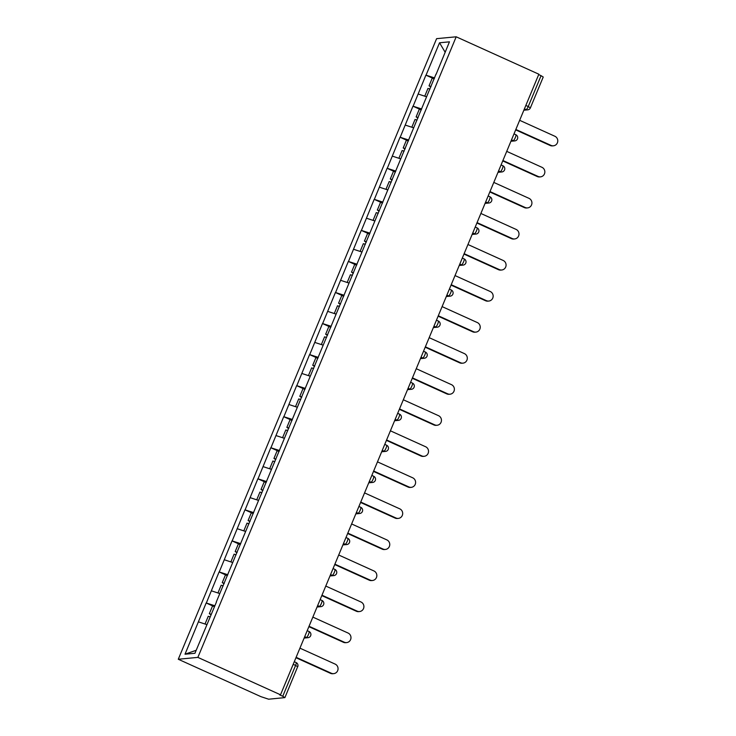 <?xml version="1.0" encoding="UTF-8"?>
<svg xmlns="http://www.w3.org/2000/svg" width="736" height="736" viewBox="0 0 736 736"><rect width="100%" height="100%" fill="white"/><g stroke="black" fill="none" stroke-linecap="round" stroke-linejoin="round"><path stroke-width="1.1" d="M297.62 666.816L284.906 697.608L268.622 699.2L260.94 696.661L178.278 659.254L436.604 38.658L456.191 36.8L197.864 657.386L178.278 659.254M196.19 650.274L185.012 654.212L194.948 653.274L216.412 602.103M185.012 654.212L206.172 602.977L213.946 606.501M214.884 605.765L206.172 602.977M206.347 602.968L219.098 571.936L226.872 575.451M227.81 574.715L219.098 571.936M219.273 571.918L232.024 540.886L239.798 544.401M240.736 543.665L232.024 540.886M232.19 540.868L244.95 509.836L252.724 513.351M253.662 512.615L244.95 509.836M245.116 509.818L257.867 478.786L265.65 482.301M266.588 481.565L257.867 478.786M258.042 478.768L270.793 447.736L278.576 451.251M279.505 450.515L270.793 447.736M270.968 447.718L283.719 416.686L291.493 420.201M292.431 419.465L283.719 416.686M283.894 416.668L296.645 385.636L304.419 389.151M305.357 388.415L296.645 385.636M296.82 385.618L309.571 354.586L317.345 358.101M318.283 357.365L309.571 354.586M309.746 354.568L322.497 323.536L330.271 327.06M331.209 326.315L322.497 323.536M322.662 323.518L335.423 292.486L343.197 296.01M344.135 295.265L335.423 292.486M335.588 292.468L348.34 261.436L356.123 264.96M357.061 264.215L348.34 261.436M348.514 261.418L361.266 230.386L369.049 233.91M369.978 233.165L361.266 230.386M361.44 230.368L374.192 199.336L381.966 202.86M382.904 202.115L374.192 199.336M374.366 199.318L387.118 168.286L394.892 171.81M395.83 171.074L387.118 168.286M387.292 168.277L400.044 137.236L407.818 140.76M408.756 140.024L400.044 137.236M400.209 137.227L412.97 106.186L420.744 109.71M421.682 108.974L412.97 106.186M413.135 106.177L425.896 75.146L433.67 78.66M434.608 77.924L425.896 75.146M426.061 75.127L439.53 42.78L449.457 41.832L436.126 74.272M216.283 602.02L435.997 74.18M219.797 593.575L211.398 590.824M232.723 562.525L224.324 559.774M245.649 531.475L237.25 528.724M258.566 500.425L250.176 497.674M271.492 469.375L263.092 466.624M284.418 438.325L276.018 435.574M297.344 407.275L288.944 404.524M310.27 376.225L301.87 373.474M323.196 345.175L314.796 342.424M336.113 314.125L327.722 311.383M349.039 283.075L340.648 280.333M361.965 252.025L353.565 249.283M374.891 220.984L366.491 218.233M387.817 189.934L379.417 187.183M400.743 158.884L392.343 156.133M413.669 127.834L405.269 125.083M426.586 96.784L418.195 94.033M525.844 105.45L528.236 106.536L541.07 75.679L538.688 74.603M541.07 75.679L543.232 77.022L530.389 107.87L528.236 106.536A3.257 0.754 114.3 0 1 526.13 109.6L524.437 108.836M445.142 52.219L439.53 42.78M456.191 36.8L538.844 74.207L280.517 694.793L197.864 657.386M206.871 624.625L198.472 621.874M280.517 694.793L279.662 694.876L282.744 696.274L295.587 665.427L293.195 664.341M284.906 697.608L282.744 696.274M553.426 145.811L552.57 145.884A4.996 4.821 -95.4 0 1 550.188 145.489L551.052 145.406A4.996 4.821 84.6 0 0 557.722 141.634A4.996 4.821 84.6 0 0 554.861 136.252L519.653 120.318M430.845 86.949L429.042 85.845L432.234 78.182L434.222 78.844M431.029 86.508L429.042 85.845M426.622 96.71L425.022 96.269M429.953 89.093L427.966 88.43L424.782 96.094M551.052 145.406L515.844 129.472M550.188 145.489L515.678 129.867M540.5 176.861L539.644 176.934A4.996 4.821 -95.4 0 1 537.271 176.539L538.126 176.456A4.996 4.821 84.6 0 0 544.796 172.675A4.996 4.821 84.6 0 0 541.935 167.302L506.727 151.368M417.919 117.999L416.116 116.895L419.308 109.232L421.296 109.894M418.103 117.558L416.116 116.895M413.696 127.76L412.105 127.319M417.027 120.143L415.04 119.48L411.856 127.144M538.126 176.456L502.918 160.522M537.271 176.539L502.752 160.917M527.574 207.902L526.718 207.984A4.996 4.821 -95.4 0 1 524.345 207.589L525.2 207.506A4.996 4.821 84.6 0 0 531.87 203.725A4.996 4.821 84.6 0 0 529.009 198.352L493.801 182.418M405.002 149.049L403.199 147.945L406.382 140.282L408.37 140.944M405.177 148.608L403.199 147.945M400.77 158.81L399.179 158.369M404.101 151.193L402.123 150.53L398.93 158.194M525.2 207.506L489.992 191.572M524.345 207.589L489.826 191.967M514.657 238.952L513.792 239.034A4.996 4.821 -95.4 0 1 511.419 238.639L512.274 238.556A4.996 4.821 84.6 0 0 518.944 234.775A4.996 4.821 84.6 0 0 516.083 229.402L480.884 213.468M392.076 180.099L390.273 178.995L393.456 171.332L395.444 171.994M392.26 179.658L390.273 178.995M387.844 189.86L386.253 189.419M391.184 182.243L389.197 181.58L386.004 189.244M512.274 238.556L477.066 222.622M511.419 238.639L476.9 223.017M501.731 270.002L500.876 270.084A4.996 4.821 -95.4 0 1 498.493 269.689L499.348 269.606A4.996 4.821 84.6 0 0 506.018 265.825A4.996 4.821 84.6 0 0 503.157 260.452L467.958 244.518M379.15 211.149L377.347 210.045L380.54 202.382L382.518 203.044M379.334 210.708L377.347 210.045M374.918 220.91L373.327 220.469M378.258 213.293L376.271 212.63L373.078 220.294M499.348 269.606L464.14 253.672M498.493 269.689L463.984 254.067M488.805 301.052L487.95 301.134A4.996 4.821 -95.4 0 1 485.567 300.739L486.422 300.656A4.996 4.821 84.6 0 0 493.102 296.875A4.996 4.821 84.6 0 0 490.231 291.502L455.032 275.568M366.224 242.199L364.421 241.095L367.614 233.432L369.601 234.094M366.408 241.758L364.421 241.095M361.992 251.96L360.401 251.519M365.332 244.343L363.345 243.68L360.152 251.344M486.422 300.656L451.223 284.722M485.567 300.739L451.058 285.117M475.879 332.102L475.024 332.184A4.996 4.821 -95.4 0 1 472.641 331.789L473.496 331.706A4.996 4.821 84.6 0 0 480.176 327.925A4.996 4.821 84.6 0 0 477.314 322.552L442.106 306.618M353.298 273.249L351.495 272.145L354.688 264.482L356.675 265.144M353.482 272.808L351.495 272.145M349.076 283.01L347.475 282.569M352.406 275.393L350.419 274.73L347.226 282.394M473.496 331.706L438.297 315.772M472.641 331.789L438.132 316.167M462.953 363.152L462.098 363.234A4.996 4.821 -95.4 0 1 459.715 362.839L460.58 362.756A4.996 4.821 84.6 0 0 467.25 358.975A4.996 4.821 84.6 0 0 464.388 353.602L429.18 337.668M340.372 304.299L338.569 303.186L341.762 295.532L343.749 296.194M340.556 303.858L338.569 303.186M336.15 314.06L334.558 313.619M339.48 306.443L337.493 305.78L334.31 313.444M460.58 362.756L425.371 346.822M459.715 362.839L425.206 347.217M450.027 394.202L449.172 394.284A4.996 4.821 -95.4 0 1 446.798 393.889L447.654 393.806A4.996 4.821 84.6 0 0 454.324 390.025A4.996 4.821 84.6 0 0 451.462 384.652L416.254 368.718M327.446 335.34L325.643 334.236L328.836 326.572L330.823 327.244M327.63 334.908L325.643 334.236M323.224 345.101L321.632 344.669M326.554 337.493L324.567 336.83L321.384 344.494M447.654 393.806L412.445 377.872M446.798 393.889L412.28 378.267M437.101 425.252L436.246 425.334A4.996 4.821 -95.4 0 1 433.872 424.93L434.728 424.856A4.996 4.821 84.6 0 0 441.398 421.075A4.996 4.821 84.6 0 0 438.536 415.693L403.328 399.768M314.53 366.39L312.726 365.286L315.91 357.622L317.897 358.294M314.714 365.948L312.726 365.286M310.298 376.151L308.706 375.719M313.628 368.543L311.65 367.88L308.458 375.535M434.728 424.856L399.519 408.922M433.872 424.93L399.354 409.317M424.184 456.302L423.32 456.384A4.996 4.821 -95.4 0 1 420.946 455.98L421.802 455.906A4.996 4.821 84.6 0 0 428.472 452.125A4.996 4.821 84.6 0 0 425.61 446.743L390.411 430.818M301.604 397.44L299.8 396.336L302.993 388.672L304.971 389.335M301.788 396.998L299.8 396.336M297.372 407.201L295.78 406.769M300.711 399.593L298.724 398.93L295.532 406.585M421.802 455.906L386.593 439.972M420.946 455.98L386.428 440.367M411.258 487.352L410.403 487.434A4.996 4.821 -95.4 0 1 408.02 487.03L408.876 486.947A4.996 4.821 84.6 0 0 415.546 483.175A4.996 4.821 84.6 0 0 412.684 477.793L377.485 461.868M288.678 428.49L286.874 427.386L290.067 419.722L292.054 420.385M288.862 428.048L286.874 427.386M284.446 438.251L282.854 437.81M287.785 430.643L285.798 429.971L282.606 437.635M408.876 486.947L373.667 471.022M408.02 487.03L373.511 471.417M398.332 518.402L397.477 518.484A4.996 4.821 -95.4 0 1 395.094 518.08L395.95 517.997A4.996 4.821 84.6 0 0 402.629 514.225A4.996 4.821 84.6 0 0 399.768 508.843L364.559 492.908M275.752 459.54L273.948 458.436L277.141 450.772L279.128 451.435M275.936 459.098L273.948 458.436M271.52 469.301L269.928 468.86M274.859 461.693L272.872 461.021L269.68 468.685M395.95 517.997L360.75 502.072M395.094 518.08L360.585 502.467M385.406 549.452L384.551 549.534A4.996 4.821 -95.4 0 1 382.168 549.13L383.024 549.047A4.996 4.821 84.6 0 0 389.703 545.275A4.996 4.821 84.6 0 0 386.842 539.893L351.633 523.958M262.826 490.59L261.022 489.486L264.215 481.822L266.202 482.485M263.01 490.148L261.022 489.486M258.603 500.351L257.002 499.91M261.933 492.734L259.946 492.071L256.754 499.735M383.024 549.047L347.824 533.122M382.168 549.13L347.659 533.508M372.48 580.502L371.625 580.584A4.996 4.821 -95.4 0 1 369.251 580.18L370.107 580.097A4.996 4.821 84.6 0 0 376.777 576.325A4.996 4.821 84.6 0 0 373.916 570.943L338.707 555.008M249.9 521.64L248.096 520.536L251.289 512.872L253.276 513.535M250.084 521.198L248.096 520.536M245.677 531.401L244.085 530.96M249.007 523.784L247.02 523.121L243.837 530.785M370.107 580.097L334.898 564.172M369.251 580.18L334.733 564.558M359.554 611.552L358.699 611.625A4.996 4.821 -95.4 0 1 356.325 611.23L357.181 611.147A4.996 4.821 84.6 0 0 363.851 607.375A4.996 4.821 84.6 0 0 360.99 601.993L325.781 586.058M236.974 552.69L235.18 551.586L238.363 543.922L240.35 544.585M237.158 552.248L235.18 551.586M232.751 562.451L231.159 562.01M236.081 554.834L234.094 554.171L230.911 561.835M357.181 611.147L321.972 595.212M356.325 611.23L321.807 595.608M346.628 642.602L345.773 642.675A4.996 4.821 -95.4 0 1 343.399 642.28L344.255 642.197A4.996 4.821 84.6 0 0 350.925 638.425A4.996 4.821 84.6 0 0 348.064 633.043L312.855 617.108M224.057 583.74L222.254 582.636L225.437 574.972L227.424 575.635M224.241 583.298L222.254 582.636M219.825 593.501L218.233 593.06M223.155 585.884L221.177 585.221L217.985 592.885M344.255 642.197L309.046 626.262M343.399 642.28L308.881 626.658M333.712 673.642L332.856 673.725A4.996 4.821 -95.4 0 1 330.473 673.33L331.329 673.247A4.996 4.821 84.6 0 0 337.999 669.466A4.996 4.821 84.6 0 0 335.138 664.093L299.938 648.158M211.131 614.79L209.328 613.686L212.52 606.022L214.498 606.685M211.315 614.348L209.328 613.686M206.899 624.551L205.307 624.11M210.238 616.934L208.251 616.271L205.059 623.935M331.329 673.247L296.12 657.312M330.473 673.33L295.955 657.708M294.29 661.728L296.074 662.538A3.257 3.257 0 0 1 297.74 666.761L295.587 665.427A3.257 0.754 -65.7 0 0 296.074 662.538A3.257 0.754 -65.7 0 0 295.973 662.52M524.032 109.802L526.13 109.6A3.257 3.146 -95.4 0 0 527.684 109.857A3.257 3.257 0 0 0 530.389 107.87M511.106 140.852L513.213 140.65A3.257 0.754 114.3 0 0 515.31 137.586A3.257 0.754 -65.7 0 0 515.798 134.697A3.257 0.754 -65.7 0 0 515.697 134.679M514.004 133.888L515.798 134.697A3.257 3.257 0 0 1 514.758 140.907A3.257 3.146 -95.4 0 1 513.213 140.65L511.511 139.886M498.18 171.902L500.287 171.7L498.585 170.927M485.254 202.952L487.361 202.75L485.659 201.977M472.337 234.002L474.435 233.8L472.733 233.027M459.411 265.052L461.509 264.85L459.816 264.077M446.485 296.093L448.583 295.9L446.89 295.127M433.559 327.143L435.657 326.95L433.964 326.177M420.633 358.193L422.74 358L421.038 357.227M407.707 389.243L409.814 389.05L408.112 388.277M394.781 420.293L396.888 420.09L395.186 419.327M381.864 451.343L383.962 451.14L382.26 450.377M368.938 482.393L371.036 482.19L369.343 481.427M356.012 513.443L358.11 513.24L356.417 512.477M343.086 544.493L345.193 544.29L343.491 543.527M330.16 575.543L332.267 575.34L330.565 574.577M317.234 606.593L319.341 606.39L317.639 605.627M304.318 637.643L306.415 637.44L304.713 636.668M501.078 164.938L502.872 165.747A3.257 3.257 0 0 1 501.832 171.957A3.257 3.146 -95.4 0 1 500.287 171.7A3.257 0.754 114.3 0 0 502.384 168.636A3.257 0.754 -65.7 0 0 502.872 165.747A3.257 0.754 -65.7 0 0 502.771 165.729M488.161 195.988L489.946 196.797A3.257 3.257 0 0 1 488.916 203.007A3.257 3.146 -95.4 0 1 487.361 202.75A3.257 0.754 114.3 0 0 489.458 199.686A3.257 0.754 -65.7 0 0 489.946 196.797A3.257 0.754 -65.7 0 0 489.845 196.779M475.235 227.028L477.02 227.838A3.257 3.257 0 0 1 475.99 234.057A3.257 3.146 -95.4 0 1 474.435 233.8A3.257 0.754 114.3 0 0 476.532 230.727A3.257 0.754 -65.7 0 0 477.02 227.838A3.257 0.754 -65.7 0 0 476.919 227.829M462.309 258.078L464.094 258.888A3.257 3.257 0 0 1 463.064 265.107A3.257 3.146 -95.4 0 1 461.509 264.85A3.257 0.754 114.3 0 0 463.606 261.777A3.257 0.754 -65.7 0 0 464.094 258.888A3.257 0.754 -65.7 0 0 463.993 258.879M449.383 289.128L451.177 289.938A3.257 3.257 0 0 1 450.138 296.157A3.257 3.146 -95.4 0 1 448.583 295.9A3.257 0.754 114.3 0 0 450.69 292.827A3.257 0.754 -65.7 0 0 451.177 289.938A3.257 0.754 -65.7 0 0 451.067 289.929M436.457 320.178L438.251 320.988A3.257 3.257 0 0 1 437.212 327.207A3.257 3.146 -95.4 0 1 435.657 326.95A3.257 0.754 114.3 0 0 437.764 323.877A3.257 0.754 -65.7 0 0 438.251 320.988A3.257 0.754 -65.7 0 0 438.15 320.979M423.531 351.228L425.325 352.038A3.257 3.257 0 0 1 424.286 358.257A3.257 3.146 -95.4 0 1 422.74 358A3.257 0.754 114.3 0 0 424.838 354.927A3.257 0.754 -65.7 0 0 425.325 352.038A3.257 0.754 -65.7 0 0 425.224 352.029M410.614 382.278L412.399 383.088A3.257 3.257 0 0 1 411.36 389.307A3.257 3.146 -95.4 0 1 409.814 389.05A3.257 0.754 114.3 0 0 411.912 385.977A3.257 0.754 -65.7 0 0 412.399 383.088A3.257 0.754 -65.7 0 0 412.298 383.079M397.688 413.328L399.473 414.138A3.257 3.257 0 0 1 398.443 420.357A3.257 3.146 -95.4 0 1 396.888 420.09A3.257 0.754 114.3 0 0 398.986 417.027A3.257 0.754 -65.7 0 0 399.473 414.138A3.257 0.754 -65.7 0 0 399.372 414.12M384.762 444.378L386.547 445.188A3.257 3.257 0 0 1 385.517 451.407A3.257 3.146 -95.4 0 1 383.962 451.14A3.257 0.754 114.3 0 0 386.06 448.077A3.257 0.754 -65.7 0 0 386.547 445.188A3.257 0.754 -65.7 0 0 386.446 445.17M371.836 475.428L373.621 476.238A3.257 3.257 0 0 1 372.591 482.457A3.257 3.146 -95.4 0 1 371.036 482.19A3.257 0.754 114.3 0 0 373.134 479.127A3.257 0.754 -65.7 0 0 373.621 476.238A3.257 0.754 -65.7 0 0 373.52 476.22M358.91 506.478L360.704 507.288A3.257 3.257 0 0 1 359.665 513.507A3.257 3.146 -95.4 0 1 358.11 513.24A3.257 0.754 114.3 0 0 360.217 510.177A3.257 0.754 -65.7 0 0 360.704 507.288A3.257 0.754 -65.7 0 0 360.603 507.27M345.984 537.528L347.778 538.338A3.257 3.257 0 0 1 346.739 544.557A3.257 3.146 -95.4 0 1 345.193 544.29A3.257 0.754 114.3 0 0 347.291 541.227A3.257 0.754 -65.7 0 0 347.778 538.338A3.257 0.754 -65.7 0 0 347.677 538.32M333.058 568.578L334.852 569.388A3.257 3.257 0 0 1 333.813 575.598A3.257 3.146 -95.4 0 1 332.267 575.34A3.257 0.754 114.3 0 0 334.365 572.277A3.257 0.754 -65.7 0 0 334.852 569.388A3.257 0.754 -65.7 0 0 334.751 569.37M320.142 599.628L321.926 600.438A3.257 3.257 0 0 1 320.887 606.648A3.257 3.146 -95.4 0 1 319.341 606.39A3.257 0.754 114.3 0 0 321.439 603.327A3.257 0.754 -65.7 0 0 321.926 600.438A3.257 0.754 -65.7 0 0 321.825 600.42M307.216 630.678L309 631.488A3.257 3.257 0 0 1 307.97 637.698A3.257 3.146 -95.4 0 1 306.415 637.44A3.257 0.754 114.3 0 0 308.513 634.377A3.257 0.754 -65.7 0 0 309 631.488A3.257 0.754 -65.7 0 0 308.899 631.47M527.684 109.857L523.857 110.225M514.758 140.907L510.931 141.275M501.832 171.957L498.005 172.325M488.916 203.007L485.079 203.375M475.99 234.057L472.153 234.425M463.064 265.107L459.236 265.475M450.138 296.157L446.31 296.525M437.212 327.207L433.384 327.575M424.286 358.257L420.458 358.625M411.36 389.307L407.532 389.666M398.443 420.357L394.606 420.716M385.517 451.407L381.68 451.766M372.591 482.457L368.764 482.816M359.665 513.507L355.838 513.866M346.739 544.557L342.912 544.916M333.813 575.598L329.986 575.966M320.887 606.648L317.06 607.016M307.97 637.698L304.134 638.066"/></g></svg>
